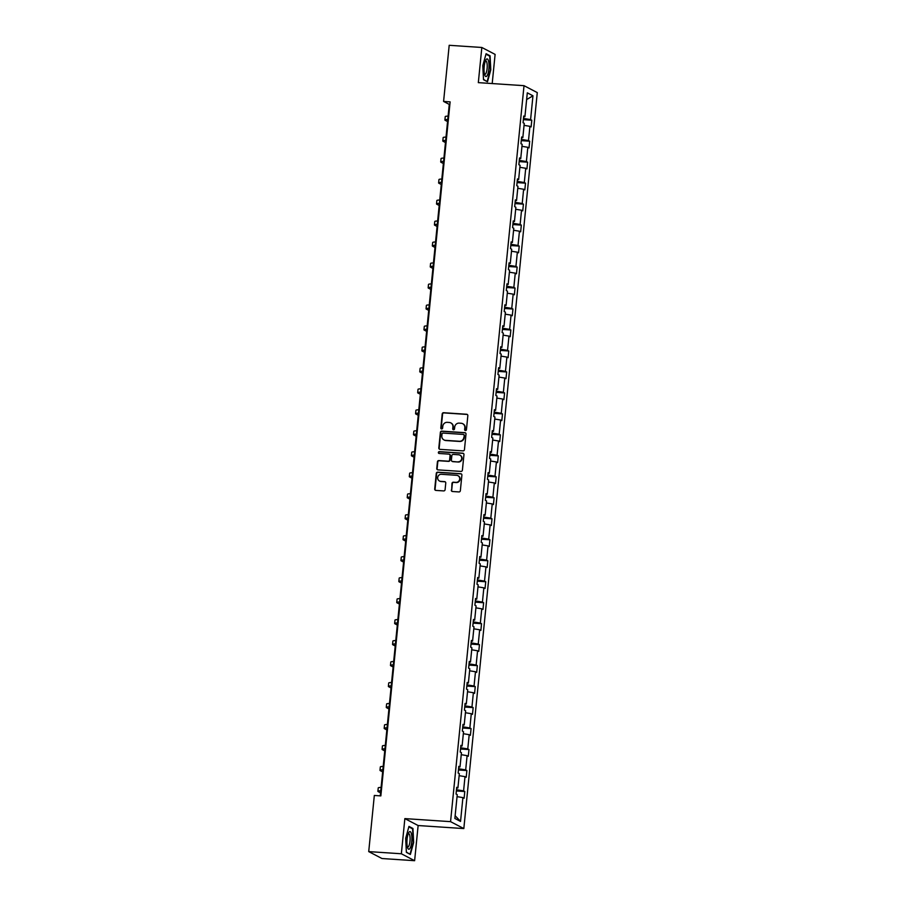 <?xml version="1.0" encoding="UTF-8"?>
<svg xmlns="http://www.w3.org/2000/svg" width="906" height="906" viewBox="0 0 906 906"><rect width="100%" height="100%" fill="white"/><g stroke="black" fill="none" stroke-linecap="round" stroke-linejoin="round"><path stroke-width="1.36" d="M465.446 430.554A0.94 0.895 -62.4 0 0 466.443 429.682L467.836 415.661A1.336 1.28 -62.4 0 0 466.692 414.257L443.623 412.717A1.336 1.28 -62.4 0 0 442.207 413.951L440.814 427.983A0.94 0.895 -62.4 0 0 441.618 428.968A0.94 0.895 -62.4 0 0 442.604 428.096L442.785 426.284A4.27 4.077 -62.4 0 1 447.304 422.332L449.229 422.468A4.27 4.077 -62.4 0 1 452.909 426.964L452.728 428.776A0.94 0.895 -62.4 0 0 453.532 429.761A0.94 0.895 -62.4 0 0 454.518 428.889L454.699 427.077A4.27 4.077 -62.4 0 1 459.229 423.125L461.143 423.261A4.27 4.077 -62.4 0 1 464.823 427.757L464.642 429.569A0.94 0.895 -62.4 0 0 465.446 430.554M451.313 490.101A1.336 1.28 -62.4 0 0 452.468 491.505L458.934 491.935A1.336 1.28 -62.4 0 0 460.35 490.701L461.901 475.129A1.336 1.28 -62.4 0 0 460.758 473.725L437.689 472.185A1.336 1.28 -62.4 0 0 436.273 473.419L434.721 488.991A1.336 1.28 -62.4 0 0 435.865 490.406L443.691 490.916A1.336 1.28 -62.4 0 0 445.095 489.682L445.763 483.023A1.336 1.28 -62.4 0 0 444.62 481.618L440.735 481.358A3.567 3.409 -62.4 0 1 437.802 476.907A3.567 3.409 -62.4 0 1 441.449 474.291L456.624 475.31A3.567 3.409 -62.4 0 1 459.569 479.761A3.567 3.409 -62.4 0 1 455.922 482.366L453.396 482.196A1.336 1.28 -62.4 0 0 451.981 483.43L451.675 490.282A1.336 1.28 -62.4 0 0 452.162 491.448M404.857 818.605L401.358 853.769L368.719 851.606L381.981 858.526L414.62 860.7L418.13 825.536L463.827 828.571L450.554 821.651L404.857 818.605L418.13 825.536M492.196 83.556L495.106 54.394L481.833 47.474L478.323 82.639L524.019 85.674L450.554 821.651M481.833 47.474L449.195 45.3L443.589 101.438L449.274 104.405L380.26 795.853M368.719 851.606L374.325 795.457L380.848 795.898L450.123 101.88L443.589 101.438M463.034 450.882A1.336 1.28 -62.4 0 0 464.45 449.648L466.001 434.076A1.336 1.28 -62.4 0 0 464.846 432.672L441.788 431.131A1.336 1.28 -62.4 0 0 440.373 432.366L438.821 447.949A1.336 1.28 -62.4 0 0 439.965 449.353L463.034 450.882M463.951 454.597L462.4 470.18A1.336 1.28 -62.4 0 1 460.984 471.414L437.915 469.874A1.336 1.28 -62.4 0 1 436.771 468.47L437.428 461.8A1.336 1.28 -62.4 0 1 438.844 460.565L448.198 461.188A1.336 1.28 -62.4 0 0 449.614 459.954L450.055 455.537A1.336 1.28 -62.4 0 0 448.9 454.133L439.172 453.487A0.94 0.895 -62.4 0 1 438.402 452.32A0.94 0.895 -62.4 0 1 439.353 451.63L462.796 453.193A1.336 1.28 -62.4 0 1 463.951 454.597M401.358 853.769L414.62 860.7M454.869 818.458L457.247 794.653L456.046 794.03L456.715 787.303L457.915 787.926L459.342 773.679L458.142 773.045L458.81 766.329L460.01 766.952L461.437 752.693L460.237 752.071L460.905 745.344L462.105 745.978L463.532 731.72L462.332 731.097L463 724.37L464.2 724.993L465.627 710.746L464.427 710.111L465.095 703.384L466.296 704.019L467.723 689.76L466.522 689.138L467.19 682.411L468.391 683.045L469.806 668.787L468.606 668.152L469.285 661.437L470.486 662.06L471.901 647.813L470.701 647.178L471.38 640.451L472.581 641.086L473.997 626.827L472.796 626.205L473.464 619.478L474.676 620.1L476.092 605.854L474.891 605.219L475.559 598.504L476.76 599.126L478.187 584.868L476.986 584.245L477.655 577.518L478.855 578.153L480.282 563.894L479.081 563.272L479.75 556.544L480.95 557.167L482.377 542.92L481.177 542.286L481.845 535.571L483.045 536.193L484.472 521.935L483.272 521.312L483.94 514.585L485.14 515.22L486.567 500.961L485.367 500.339L486.035 493.611L487.235 494.234L488.651 479.987L487.451 479.353L488.13 472.638L489.331 473.26L490.746 459.002L489.546 458.379L490.225 451.652L491.426 452.287L492.841 438.028L491.641 437.405L492.309 430.678L493.521 431.301L494.936 417.054L493.736 416.42L494.404 409.705L495.605 410.327L497.032 396.069L495.831 395.446L496.499 388.719L497.7 389.354L499.127 375.095L497.926 374.472L498.594 367.745L499.795 368.368L501.222 354.121L500.021 353.487L500.69 346.772L501.89 347.394L503.317 333.136L502.117 332.513L502.785 325.786L503.985 326.42L505.412 312.162L504.212 311.539L504.88 304.812L506.08 305.435L507.496 291.188L506.295 290.554L506.975 283.838L508.175 284.461L509.591 270.203L508.391 269.58L509.07 262.853L510.271 263.487L511.686 249.229L510.486 248.606L511.154 241.879L512.366 242.502L513.781 228.255L512.581 227.621L513.249 220.894L514.449 221.528L515.876 207.27L514.676 206.647L515.344 199.92L516.545 200.554L517.972 186.296L516.771 185.662L517.439 178.946L518.64 179.569L520.067 165.322L518.866 164.688L519.534 157.961L520.735 158.595L522.162 144.337L520.961 143.714L521.63 136.987L522.83 137.61L524.257 123.363L523.056 122.729L523.725 116.013L524.925 116.636L527.303 92.831L532.966 95.798L530.588 119.592L531.788 120.226L531.12 126.942L529.919 126.319L528.492 140.577L529.693 141.2L529.025 147.927L527.824 147.293L526.397 161.551L527.609 162.174L526.93 168.901L525.729 168.278L524.314 182.525L525.514 183.159L524.834 189.875L523.634 189.252L522.218 203.51L523.419 204.133L522.739 210.86L521.539 210.226L520.123 224.484L521.324 225.107L520.656 231.834L519.444 231.211L518.028 245.458L519.229 246.092L518.56 252.819L517.36 252.185L515.933 266.443L517.133 267.066L516.465 273.793L515.265 273.159L513.838 287.417L515.038 288.051L514.37 294.767L513.17 294.144L511.743 308.391L512.943 309.025L512.275 315.752L511.075 315.118L509.648 329.376L510.848 329.999L510.18 336.726L508.979 336.103L507.553 350.35L508.764 350.984L508.085 357.7L506.884 357.077L505.469 371.335L506.669 371.958L505.99 378.685L504.789 378.051L503.374 392.309L504.574 392.932L503.895 399.659L502.694 399.036L501.278 413.283L502.479 413.917L501.811 420.633L500.599 420.01L499.183 434.268L500.384 434.891L499.716 441.618L498.515 440.984L497.088 455.242L498.289 455.865L497.62 462.592L496.42 461.969L494.993 476.216L496.194 476.85L495.525 483.566L494.325 482.943L492.898 497.201L494.098 497.824L493.43 504.551L492.23 503.917L490.803 518.175L492.003 518.798L491.335 525.525L490.135 524.902L488.708 539.149L489.92 539.783L489.24 546.499L488.04 545.876L486.624 560.135L487.824 560.757L487.145 567.484L485.944 566.85L484.529 581.108L485.729 581.731L485.05 588.458L483.849 587.835L482.434 602.082L483.634 602.717L482.966 609.432L481.754 608.809L480.339 623.068L481.539 623.69L480.871 630.417L479.67 629.783L478.243 644.041L479.444 644.664L478.776 651.391L477.575 650.768L476.148 665.015L477.349 665.65L476.681 672.365L475.48 671.742L474.053 686.001L475.254 686.623L474.585 693.35L473.385 692.716L471.958 706.974L473.159 707.597L472.49 714.324L471.29 713.702L469.863 727.948L471.075 728.583L470.395 735.31L469.195 734.675L467.779 748.934L468.98 749.556L468.3 756.284L467.1 755.649L465.684 769.907L466.884 770.542L466.205 777.257L465.005 776.635L463.589 790.881L464.789 791.516L464.121 798.243L462.909 797.608L460.542 821.414L454.869 818.458M463.827 828.571L537.281 92.605L524.019 85.674M456.76 788.05L456.477 789.726M456.601 789.738L463.589 790.881M459.138 775.672L465.005 776.635M456.647 788.061L457.915 787.926M458.855 767.076L458.572 768.752M458.685 768.752L465.684 769.907M461.233 754.687L467.1 755.649M458.73 767.088L460.01 766.952M460.95 746.091L460.667 747.767M460.78 747.778L467.779 748.934M463.328 733.713L469.195 734.675M460.826 746.114L462.105 745.978M463.045 725.117L462.762 726.793M462.875 726.805L469.863 727.948M465.424 712.728L471.29 713.702M462.921 725.128L464.2 724.993M465.14 704.143L464.846 705.819M464.971 705.819L471.958 706.974M467.519 691.754L473.385 692.716M465.016 704.155L466.296 704.019M467.236 683.158L466.941 684.834M467.066 684.845L474.053 686.001M469.614 670.78L475.48 671.742M467.111 683.169L468.391 683.045M469.331 662.184L469.036 663.86M469.161 663.872L476.148 665.015M471.709 649.795L477.575 650.768M469.206 662.195L470.486 662.06M471.426 641.21L471.131 642.886M471.256 642.886L478.243 644.041M473.804 628.821L479.67 629.783M471.301 641.222L472.581 641.086M473.521 620.225L473.226 621.901M473.351 621.912L480.339 623.068M475.899 607.847L481.754 608.809M473.396 620.236L474.676 620.1M475.605 599.251L475.322 600.927M475.446 600.938L482.434 602.082M477.983 586.862L483.849 587.835M475.491 599.262L476.76 599.126M477.7 578.277L477.417 579.953M477.53 579.953L484.529 581.108M480.078 565.888L485.944 566.85M477.575 578.288L478.855 578.153M479.795 557.292L479.512 558.968M479.625 558.979L486.624 560.135M482.173 544.914L488.04 545.876M479.67 557.303L480.95 557.167M481.89 536.318L481.607 537.994M481.72 538.005L488.708 539.149M484.268 523.928L490.135 524.902M481.765 536.329L483.045 536.193M483.985 515.344L483.691 517.02M483.815 517.02L490.803 518.175M486.363 502.955L492.23 503.917M483.861 515.355L485.14 515.22M486.08 494.359L485.786 496.035M485.91 496.046L492.898 497.201M488.459 481.981L494.325 482.943M485.956 494.37L487.235 494.234M488.175 473.385L487.881 475.061M488.006 475.072L494.993 476.216M490.554 460.995L496.42 461.969M488.051 473.396L489.331 473.26M490.271 452.411L489.976 454.087M490.101 454.087L497.088 455.242M492.649 440.022L498.515 440.984M490.146 452.422L491.426 452.287M492.366 431.426L492.071 433.102M492.196 433.113L499.183 434.268M494.744 419.048L500.599 420.01M492.241 431.437L493.521 431.301M494.45 410.452L494.166 412.128M494.291 412.139L501.278 413.283M496.828 398.062L502.694 399.036M494.336 410.463L495.605 410.327M496.545 389.467L496.262 391.154M496.375 391.154L503.374 392.309M498.923 377.089L504.789 378.051M496.42 389.489L497.7 389.354M498.64 368.493L498.357 370.169M498.47 370.18L505.469 371.335M501.018 356.115L506.884 357.077M498.515 368.504L499.795 368.368M500.735 347.519L500.452 349.195M500.565 349.206L507.553 350.35M503.113 335.129L508.979 336.103M500.61 347.53L501.89 347.394M502.83 326.534L502.536 328.21M502.66 328.221L509.648 329.376M505.208 314.156L511.075 315.118M502.705 326.556L503.985 326.42M504.925 305.56L504.631 307.236M504.755 307.247L511.743 308.391M507.303 293.182L513.17 294.144M504.801 305.571L506.08 305.435M507.02 284.586L506.726 286.262M506.85 286.262L513.838 287.417M509.399 272.196L515.265 273.159M506.896 284.597L508.175 284.461M509.115 263.601L508.821 265.277M508.945 265.288L515.933 266.443M511.494 251.222L517.36 252.185M508.991 263.623L510.271 263.487M511.211 242.627L510.916 244.303M511.041 244.314L518.028 245.458M513.589 230.249L519.444 231.211M511.086 242.638L512.366 242.502M513.294 221.653L513.011 223.329M513.136 223.329L520.123 224.484M515.673 209.263L521.539 210.226M513.181 221.664L514.449 221.528M515.389 200.668L515.106 202.344M515.22 202.355L522.218 203.51M517.768 188.289L523.634 189.252M515.265 200.679L516.545 200.554M517.485 179.694L517.201 181.37M517.315 181.381L524.314 182.525M519.863 167.304L525.729 168.278M517.36 179.705L518.64 179.569M519.58 158.72L519.297 160.396M519.41 160.396L526.397 161.551M521.958 146.33L527.824 147.293M519.455 158.731L520.735 158.595M521.675 137.735L521.38 139.411M521.505 139.422L528.492 140.577M524.053 125.356L529.919 126.319M521.55 137.746L522.83 137.61M523.77 116.761L523.475 118.437M523.6 118.448L530.588 119.592M532.966 95.798L526.624 99.569M449.863 104.45L449.274 104.405M523.645 116.772L524.925 116.636M457.054 796.646L462.909 797.608M460.542 821.414L455.152 815.706M523.362 119.66L531.788 120.226M521.267 140.645L529.693 141.2M519.172 161.619L527.609 162.174M517.077 182.593L525.514 183.159M514.982 203.578L523.419 204.133M512.887 224.552L521.324 225.107M510.791 245.526L519.229 246.092M508.696 266.511L517.133 267.066M506.601 287.485L515.038 288.051M504.517 308.459L512.943 309.025M502.422 329.444L510.848 329.999M500.327 350.418L508.764 350.984M498.232 371.392L506.669 371.958M496.137 392.377L504.574 392.932M494.042 413.351L502.479 413.917M491.947 434.325L500.384 434.891M489.852 455.31L498.289 455.865M487.756 476.284L496.194 476.85M485.673 497.258L494.098 497.824M483.578 518.243L492.003 518.798M481.482 539.217L489.92 539.783M479.387 560.202L487.824 560.757M477.292 581.176L485.729 581.731M475.197 602.15L483.634 602.717M473.102 623.135L481.539 623.69M471.007 644.109L479.444 644.664M468.912 665.083L477.349 665.65M466.828 686.068L475.254 686.623M464.733 707.042L473.159 707.597M462.638 728.016L471.075 728.583M460.542 749.002L468.98 749.556M458.447 769.975L466.884 770.542M456.352 790.949L464.789 791.516M487.496 81.767L490.792 69.83L490.078 55.81L486.092 53.726L482.796 65.662L483.498 79.683L487.496 81.767M412.955 828.492L408.957 826.408L405.673 838.344L406.375 852.365L410.373 854.449L413.657 842.512L412.955 828.492L411.766 828.412M465.299 430.531A0.94 0.895 -62.4 0 1 465.005 429.75L465.186 427.938A4.27 4.077 -62.4 0 0 462.875 423.793M450.962 423A4.27 4.077 -62.4 0 1 453.272 427.145L453.091 428.957A0.94 0.895 -62.4 0 0 453.385 429.738M467.349 414.506A1.336 1.28 -62.4 0 0 467.043 414.438L443.985 412.91A1.336 1.28 -62.4 0 0 442.57 414.144L441.165 428.164A0.94 0.895 -62.4 0 0 441.46 428.946M465.503 432.909A1.336 1.28 -62.4 0 0 465.208 432.853L442.139 431.324A1.336 1.28 -62.4 0 0 440.735 432.558L439.172 448.13A1.336 1.28 -62.4 0 0 439.67 449.297M464.065 435.412A0.94 0.895 -62.4 0 0 463.26 434.427L443.011 433.079A0.94 0.895 -62.4 0 0 442.026 433.94L441.834 435.854A4.27 4.077 -62.4 0 0 445.503 440.35L459.342 441.267A4.27 4.077 -62.4 0 0 463.872 437.326L464.416 435.593A0.94 0.895 -62.4 0 0 463.759 434.631M444.133 440.01A4.27 4.077 -62.4 0 0 445.865 440.543L445.503 440.35M464.416 435.593L464.223 437.507A4.27 4.077 -62.4 0 1 459.704 441.46L445.865 440.543M449.569 454.37A1.336 1.28 -62.4 0 1 450.418 455.718L449.976 460.146A1.336 1.28 -62.4 0 1 448.561 461.38L439.206 460.758A1.336 1.28 -62.4 0 0 437.791 461.992L437.122 468.662A1.336 1.28 -62.4 0 0 437.621 469.818M463.464 453.442A1.336 1.28 -62.4 0 0 463.159 453.385L439.704 451.822A0.94 0.895 -62.4 0 0 439.014 453.464M457.904 461.834A3.567 3.409 -62.4 0 0 459.908 455.14A3.567 3.409 -62.4 0 0 458.617 454.778L453.26 454.416A1.336 1.28 -62.4 0 0 451.845 455.65L451.403 460.078A1.336 1.28 -62.4 0 0 452.558 461.482L458.266 462.026A3.567 3.409 -62.4 0 0 460.089 455.242M452.264 461.426A1.336 1.28 -62.4 0 0 452.921 461.664L452.558 461.482M458.266 462.026L452.921 461.664M458.108 475.775A3.567 3.409 -62.4 0 1 456.284 482.558L453.747 482.388A1.336 1.28 -62.4 0 0 452.343 483.623L451.675 490.282M439.625 481.086A3.567 3.409 -62.4 0 0 441.097 481.539L440.735 481.358M445.276 481.856A1.336 1.28 -62.4 0 0 444.971 481.799L441.097 481.539M461.414 473.963A1.336 1.28 -62.4 0 0 461.109 473.906L438.051 472.377A1.336 1.28 -62.4 0 0 436.635 473.612L435.073 489.183A1.336 1.28 -62.4 0 0 435.571 490.339M488.889 55.73L490.078 55.81M447.564 121.563L445.265 120.362A10.204 1.178 5.7 0 1 444.903 120A10.204 1.178 5.7 0 1 447.768 119.467M444.903 120L445.231 116.636A10.204 1.178 5.7 0 1 448.108 116.115M445.469 142.536L443.17 141.336A10.204 1.178 5.7 0 1 442.808 140.974A10.204 1.178 5.7 0 1 445.684 140.453M442.808 140.974L443.136 137.61A10.204 1.178 5.7 0 1 446.012 137.089M443.374 163.522L441.075 162.321A10.204 1.178 5.7 0 1 440.712 161.959A10.204 1.178 5.7 0 1 443.589 161.427M440.712 161.959L441.052 158.595A10.204 1.178 5.7 0 1 443.917 158.063M488.447 60.77A8.845 2.424 93.8 0 0 485.843 59.977A8.845 2.424 93.8 0 0 484.608 74.688A8.845 2.424 93.8 0 0 484.823 75.323A8.845 2.424 93.8 0 0 488.232 72.695A8.845 2.424 93.8 0 0 488.447 60.77M484.45 74.088A6.693 1.835 93.8 0 0 484.891 74.326A6.693 1.835 93.8 0 0 486.941 69.875A6.693 1.835 93.8 0 0 486.794 62.378A6.693 1.835 93.8 0 0 485.786 60.962A6.693 1.835 93.8 0 0 485.31 61.144M486.533 81.268L483.476 79.366M485.956 54.201L489.716 56.161L490.395 69.751L487.213 81.314M411.324 833.452A8.845 2.424 93.8 0 0 408.719 832.659A8.845 2.424 93.8 0 0 407.485 847.37A8.845 2.424 93.8 0 0 407.7 848.005A8.845 2.424 93.8 0 0 411.109 845.377A8.845 2.424 93.8 0 0 411.324 833.452M407.326 846.77A6.693 1.835 93.8 0 0 407.768 847.008A6.693 1.835 93.8 0 0 409.806 842.557A6.693 1.835 93.8 0 0 409.671 835.06A6.693 1.835 93.8 0 0 408.663 833.645A6.693 1.835 93.8 0 0 408.187 833.826M409.41 853.95L406.352 852.048M408.833 826.884L412.592 828.843L413.272 842.433L410.09 853.996M441.279 184.496L438.98 183.295A10.204 1.178 5.7 0 1 438.617 182.933A10.204 1.178 5.7 0 1 441.494 182.4M438.617 182.933L438.957 179.569A10.204 1.178 5.7 0 1 441.822 179.048M439.184 205.469L436.885 204.269A10.204 1.178 5.7 0 1 436.522 203.907A10.204 1.178 5.7 0 1 439.399 203.386M436.522 203.907L436.862 200.554A10.204 1.178 5.7 0 1 439.738 200.022M437.1 226.455L434.789 225.254A10.204 1.178 5.7 0 1 434.427 224.892A10.204 1.178 5.7 0 1 437.304 224.36M434.427 224.892L434.767 221.528A10.204 1.178 5.7 0 1 437.643 220.996M435.005 247.429L432.694 246.228A10.204 1.178 5.7 0 1 432.332 245.866A10.204 1.178 5.7 0 1 435.208 245.345M432.332 245.866L432.672 242.502A10.204 1.178 5.7 0 1 435.548 241.981M432.909 268.414L430.599 267.202A10.204 1.178 5.7 0 1 430.248 266.84A10.204 1.178 5.7 0 1 433.113 266.319M430.248 266.84L430.577 263.487A10.204 1.178 5.7 0 1 433.453 262.955M430.814 289.388L428.515 288.187A10.204 1.178 5.7 0 1 428.153 287.825A10.204 1.178 5.7 0 1 431.018 287.293M428.153 287.825L428.481 284.461A10.204 1.178 5.7 0 1 431.358 283.929M428.719 310.362L426.42 309.161A10.204 1.178 5.7 0 1 426.058 308.799A10.204 1.178 5.7 0 1 428.923 308.278M426.058 308.799L426.386 305.435A10.204 1.178 5.7 0 1 429.263 304.914M426.624 331.347L424.325 330.135A10.204 1.178 5.7 0 1 423.963 329.773A10.204 1.178 5.7 0 1 426.839 329.252M423.963 329.773L424.291 326.42A10.204 1.178 5.7 0 1 427.168 325.888M424.529 352.321L422.23 351.12A10.204 1.178 5.7 0 1 421.868 350.758A10.204 1.178 5.7 0 1 424.744 350.226M421.868 350.758L422.207 347.394A10.204 1.178 5.7 0 1 425.073 346.862M422.434 373.295L420.135 372.094A10.204 1.178 5.7 0 1 419.772 371.732A10.204 1.178 5.7 0 1 422.649 371.211M419.772 371.732L420.112 368.368A10.204 1.178 5.7 0 1 422.977 367.847M420.339 394.28L418.04 393.068A10.204 1.178 5.7 0 1 417.677 392.706A10.204 1.178 5.7 0 1 420.554 392.185M417.677 392.706L418.017 389.354A10.204 1.178 5.7 0 1 420.894 388.821M418.255 415.254L415.945 414.053A10.204 1.178 5.7 0 1 415.582 413.691A10.204 1.178 5.7 0 1 418.459 413.159M415.582 413.691L415.922 410.327A10.204 1.178 5.7 0 1 418.799 409.795M416.16 436.228L413.849 435.027A10.204 1.178 5.7 0 1 413.487 434.665A10.204 1.178 5.7 0 1 416.364 434.144M413.487 434.665L413.827 431.301A10.204 1.178 5.7 0 1 416.703 430.78M414.065 457.213L411.766 456.012A10.204 1.178 5.7 0 1 411.403 455.65A10.204 1.178 5.7 0 1 414.269 455.118M411.403 455.65L411.732 452.287A10.204 1.178 5.7 0 1 414.608 451.754M411.97 478.187L409.671 476.986A10.204 1.178 5.7 0 1 409.308 476.624A10.204 1.178 5.7 0 1 412.173 476.092M409.308 476.624L409.637 473.26A10.204 1.178 5.7 0 1 412.513 472.728M409.874 499.161L407.575 497.96A10.204 1.178 5.7 0 1 407.213 497.598A10.204 1.178 5.7 0 1 410.078 497.077M407.213 497.598L407.541 494.234A10.204 1.178 5.7 0 1 410.418 493.713M407.779 520.146L405.48 518.945A10.204 1.178 5.7 0 1 405.118 518.583A10.204 1.178 5.7 0 1 407.994 518.051M405.118 518.583L405.446 515.22A10.204 1.178 5.7 0 1 408.323 514.687M405.684 541.12L403.385 539.919A10.204 1.178 5.7 0 1 403.023 539.557A10.204 1.178 5.7 0 1 405.899 539.025M403.023 539.557L403.363 536.193A10.204 1.178 5.7 0 1 406.228 535.673M403.589 562.094L401.29 560.893A10.204 1.178 5.7 0 1 400.928 560.531A10.204 1.178 5.7 0 1 403.804 560.01M400.928 560.531L401.267 557.167A10.204 1.178 5.7 0 1 404.133 556.646M401.494 583.079L399.195 581.879A10.204 1.178 5.7 0 1 398.833 581.516A10.204 1.178 5.7 0 1 401.709 580.984M398.833 581.516L399.172 578.153A10.204 1.178 5.7 0 1 402.049 577.62M399.41 604.053L397.1 602.852A10.204 1.178 5.7 0 1 396.737 602.49A10.204 1.178 5.7 0 1 399.614 601.958M396.737 602.49L397.077 599.126A10.204 1.178 5.7 0 1 399.954 598.606M397.315 625.027L395.005 623.826A10.204 1.178 5.7 0 1 394.642 623.464A10.204 1.178 5.7 0 1 397.519 622.943M394.642 623.464L394.982 620.1A10.204 1.178 5.7 0 1 397.859 619.579M395.22 646.012L392.921 644.812A10.204 1.178 5.7 0 1 392.558 644.449A10.204 1.178 5.7 0 1 395.424 643.917M392.558 644.449L392.887 641.086A10.204 1.178 5.7 0 1 395.763 640.553M393.125 666.986L390.826 665.785A10.204 1.178 5.7 0 1 390.463 665.423A10.204 1.178 5.7 0 1 393.329 664.891M390.463 665.423L390.792 662.06A10.204 1.178 5.7 0 1 393.668 661.539M391.03 687.96L388.731 686.759A10.204 1.178 5.7 0 1 388.368 686.397A10.204 1.178 5.7 0 1 391.233 685.876M388.368 686.397L388.697 683.045A10.204 1.178 5.7 0 1 391.573 682.512M388.934 708.945L386.635 707.745A10.204 1.178 5.7 0 1 386.273 707.382A10.204 1.178 5.7 0 1 389.15 706.85M386.273 707.382L386.602 704.019A10.204 1.178 5.7 0 1 389.478 703.486M386.839 729.919L384.54 728.718A10.204 1.178 5.7 0 1 384.178 728.356A10.204 1.178 5.7 0 1 387.055 727.824M384.178 728.356L384.518 724.993A10.204 1.178 5.7 0 1 387.383 724.472M384.744 750.904L382.445 749.692A10.204 1.178 5.7 0 1 382.083 749.33A10.204 1.178 5.7 0 1 384.959 748.809M382.083 749.33L382.423 745.978A10.204 1.178 5.7 0 1 385.288 745.445M382.649 771.878L380.35 770.678A10.204 1.178 5.7 0 1 379.988 770.315A10.204 1.178 5.7 0 1 382.864 769.783M379.988 770.315L380.327 766.952A10.204 1.178 5.7 0 1 383.204 766.419M380.565 792.852L378.255 791.651A10.204 1.178 5.7 0 1 377.893 791.289A10.204 1.178 5.7 0 1 380.769 790.768M377.893 791.289L378.232 787.926A10.204 1.178 5.7 0 1 381.109 787.405"/></g></svg>
